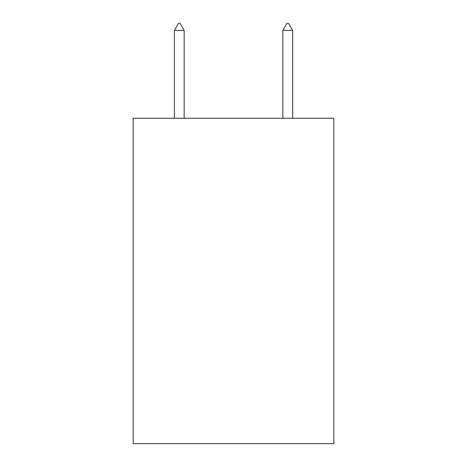 <?xml version="1.0" encoding="UTF-8"?>
<svg xmlns="http://www.w3.org/2000/svg" width="467" height="467" viewBox="0 0 467 467"><rect width="100%" height="100%" fill="white"/><g stroke="black" fill="none" stroke-linecap="round" stroke-linejoin="round"><path stroke-width="0.7" d="M333.829 118.256L333.829 443.65L133.171 443.65L133.171 118.256L333.829 118.256M184.15 30.402L180.081 23.35L178.452 23.35L174.389 30.402L184.15 30.402L184.15 118.256M174.389 30.402L174.389 118.256M286.919 23.35L288.548 23.35L292.611 30.402L282.85 30.402L286.919 23.35M292.611 118.256L292.611 30.402M282.85 118.256L282.85 30.402"/></g></svg>
